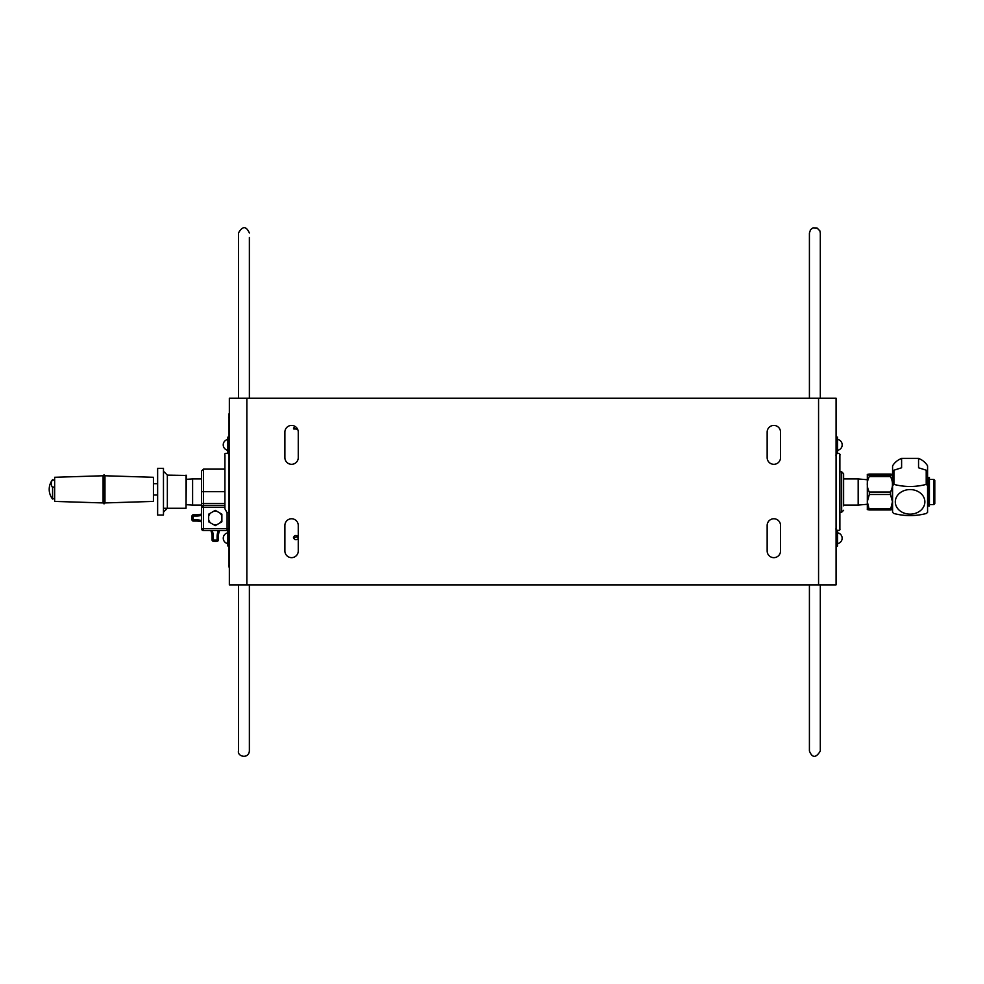<?xml version="1.0" encoding="UTF-8"?>
<svg xmlns="http://www.w3.org/2000/svg" width="984" height="984" viewBox="0 0 984 984"><rect width="100%" height="100%" fill="white"/><g stroke="black" fill="none" stroke-linecap="round" stroke-linejoin="round"><path stroke-width="1.48" d="M224.918 503.525L201.585 503.525L201.585 528.728L203.442 528.728L203.442 507.252L201.585 507.252A1.87 1.87 0 0 1 203.442 505.382L203.442 469.134L201.585 471.004L201.585 507.252A1.87 1.87 0 0 1 203.442 505.382L224.918 505.382M215.275 510.352L221.88 514.177L221.88 521.803L215.275 525.628L208.657 521.803L208.657 514.177L215.275 510.352M228.965 454.829C230.945 453.882 223.602 452 224.918 454.829L224.918 508.789L227.095 512.787L227.095 530.585A1.87 1.87 0 0 0 228.731 529.626A1.87 1.87 0 0 1 227.095 530.585L203.442 530.585A1.87 1.87 0 0 1 201.585 528.728M227.095 512.787L228.965 511.963M224.918 454.829L224.918 469.134L203.442 469.134M843.608 505.813L843.608 473.734L843.608 505.813M841.664 512.233L839.881 512.233L839.881 528.875L839.881 455.137L839.881 471.779L841.664 471.779L841.664 512.233L843.608 510.29M227.857 453.034L227.857 437.093L228.731 437.093M228.731 545.985L227.857 545.985L227.857 530.425M837.556 530.88L837.556 545.985L836.068 545.985M836.068 437.093L837.556 437.093L837.556 453.144M104.968 502.935L153.43 501.409L153.43 477.289L104.968 475.764L104.033 474.805L104.033 503.894L104.968 502.959L104.968 475.739M103.099 475.764L54.649 477.289L54.649 501.409L103.099 502.935L103.099 475.739L104.033 474.805M54.649 486.649L52.595 487.523A13.468 9.102 180 0 1 52.595 479.7L54.649 480.586M52.595 487.523L52.595 498.999M186.025 475.124L186.025 508.261L186.333 475.444L167.354 475.124L163.467 471.238M157.637 468.359L157.637 515.038L163.467 515.038L163.467 468.359L157.637 468.359M163.467 512.16L167.354 508.261L167.354 475.124M213.368 511.459A6.802 6.802 0 0 1 217.181 511.459M219.973 513.07A6.802 6.802 0 0 1 221.88 516.379M221.88 519.601A6.802 6.802 0 0 1 219.973 522.91M217.181 524.521A6.802 6.802 0 0 1 213.368 524.521M210.564 522.91A6.802 6.802 0 0 1 208.657 519.601M208.657 516.379A6.802 6.802 0 0 1 210.564 513.07M229.038 413.76L229.346 569.33M229.038 415.937L229.038 567.153M892.439 474.546L892.439 509.466M890.459 474.067L869.315 474.067C866.596 474.436 866.596 474.805 869.315 475.186L890.459 475.186C893.177 474.805 893.177 474.436 890.459 474.067C893.177 474.436 893.177 474.805 890.459 475.186L890.459 476.551L869.315 476.551C866.596 481.717 866.596 486.871 869.315 492.037L890.459 492.037C893.177 486.871 893.177 481.717 890.459 476.551M869.315 474.067C866.596 474.436 866.596 474.805 869.315 475.186L869.315 476.551M890.459 509.958L869.315 509.958C866.596 509.577 866.596 509.208 869.315 508.839L890.459 508.863C893.177 509.208 893.177 509.577 890.459 509.958L892.476 501.692L890.459 494.497L869.315 494.497L867.285 501.692L869.315 509.958M867.322 509.466L867.322 474.546M869.315 494.497L869.315 492.037M890.459 492.037L890.459 494.497M933.865 504.608L934.8 503.673L934.8 480.34L933.865 479.405L933.865 504.608L929.413 504.608M927.58 504.608L927.58 479.405M928.109 500.536L929.413 500.536L929.413 501.311L928.109 501.311L928.109 498.47L929.413 498.47L929.413 500.536M928.109 501.311L928.109 504.964L929.413 504.964L929.413 503.365L928.109 503.365L928.109 504.448L929.413 504.448L929.413 501.311M929.413 498.47L929.413 477.511L928.109 477.511L928.109 498.47M928.109 504.964L928.109 506.071L929.413 506.071L929.413 504.964M893.952 484.411A23.801 19.791 180 0 0 893.251 484.977A23.801 19.791 180 0 0 892.574 485.555L892.574 471.336A23.801 19.791 0 0 1 893.952 470.192L893.952 484.411C904.702 487.178 915.452 487.178 926.215 484.411L926.215 470.192L918.552 467.781L918.552 458.384L901.602 458.384L901.602 467.781L893.952 470.192M892.574 489.38L892.574 512.381A23.801 19.791 180 0 0 893.952 513.525C904.702 516.28 915.452 516.28 926.215 513.525A23.801 19.791 180 0 0 927.58 512.381L927.58 499.54M918.552 458.384A19.446 16.175 180 0 1 927.58 465.887L927.58 512.381M901.602 458.384A19.446 16.175 180 0 0 892.574 465.887L892.574 471.336M920.532 510.548A14.785 12.288 180 0 0 920.532 493.168A14.785 12.288 180 0 0 899.634 493.168A14.785 12.288 180 0 0 899.634 510.548A14.785 12.288 180 0 0 920.532 510.548M892.574 512.381L892.574 485.555M927.58 485.555A23.801 19.791 180 0 0 926.215 484.411M926.215 470.192A23.801 19.791 0 0 1 927.58 471.336M767.151 550.966L767.151 525.456A6.691 6.691 0 0 1 773.842 518.765A6.691 6.691 0 0 1 780.533 525.456L780.533 550.966A6.691 6.691 0 0 1 773.842 557.657A6.691 6.691 0 0 1 767.151 550.966M767.151 457.622L767.151 432.111A6.691 6.691 0 0 1 773.842 425.42A6.691 6.691 0 0 1 780.533 432.111L780.533 457.622A6.691 6.691 0 0 1 773.842 464.313A6.691 6.691 0 0 1 767.151 457.622M284.893 457.622L284.893 432.111A6.691 6.691 0 0 1 291.572 425.42A6.691 6.691 0 0 1 298.263 432.111L298.263 457.622A6.691 6.691 0 0 1 291.572 464.313A6.691 6.691 0 0 1 284.893 457.622M284.893 550.966L284.893 525.456A6.691 6.691 0 0 1 291.572 518.765A6.691 6.691 0 0 1 298.263 525.456L298.263 550.966A6.691 6.691 0 0 1 291.572 557.657A6.691 6.691 0 0 1 284.893 550.966M836.068 398.2L836.068 584.877L229.346 584.877L229.346 398.2L836.068 398.2M867.285 504.275L858.171 505.075L858.171 478.937L867.285 479.737M820.312 584.877L820.312 751.026C815.945 758.123 812.317 758.123 809.414 751.026L809.414 584.877M809.414 398.2L809.414 232.987L810.595 229.604L812.981 227.87L817.015 227.98L819.869 230.846L820.312 232.987L820.312 398.2L820.312 232.987M297.709 429.454L293.453 428.114L295.2 426.49M297.082 428.311L293.81 428.999M297.476 428.975L293.847 428.975L297.476 428.975M298.263 537.768L296.615 536.735L293.576 538.248M298.263 538.691C296.012 540.29 294.413 539.933 293.453 537.621C294.4 535.259 296.012 534.89 298.263 536.526M249.37 309.124L249.37 305.852M249.37 237.55L249.37 398.2M249.37 584.877L249.37 751.026C248.558 759.427 237.119 756.487 238.485 751.026L238.485 584.877M186.333 479.319L192.606 478.937L192.606 505.075L186.333 504.694M218.276 530.585A16.802 16.802 0 0 0 217.107 536.698L217.107 540.007A22.091 22.091 0 0 1 213.307 539.995L213.319 536.686L212.064 536.674A15.559 15.559 0 0 0 210.847 530.585A15.559 15.559 0 0 1 212.064 536.674L212.064 539.982A1.242 1.242 0 0 0 213.196 541.237A23.333 23.333 0 0 0 217.206 541.249A1.242 1.242 0 0 0 218.35 540.007L218.362 536.698A15.559 15.559 0 0 1 219.629 530.585M201.585 513.98A15.559 15.559 0 0 1 196.579 514.792L193.27 514.78A1.242 1.242 0 0 0 192.028 515.911A23.333 23.333 0 0 0 192.015 519.921A1.242 1.242 0 0 0 193.245 521.065L196.554 521.077A15.559 15.559 0 0 1 201.585 521.926M203.442 530.585L203.442 528.728L228.731 528.728M201.585 491.692L224.918 491.692M224.918 507.252L203.442 507.252L203.442 505.382M229.346 565.431L228.731 565.431M228.731 417.647L229.346 417.647M929.413 495.825L928.109 495.825M929.413 491.84L928.109 491.84M818.565 584.877L818.565 398.2M246.849 398.2L246.849 584.877M217.107 536.698L218.362 536.698M213.319 536.686A16.802 16.802 0 0 0 212.187 530.585M201.585 520.61A16.802 16.802 0 0 0 196.566 519.835L193.258 519.823A22.091 22.091 0 0 1 193.27 516.022L196.579 516.034A16.802 16.802 0 0 0 201.585 515.284M212.064 539.982L213.307 539.995L213.196 541.237M193.27 514.78L193.27 516.022L192.028 515.911M196.579 514.792L196.579 516.034M192.015 519.921L193.258 519.823L193.245 521.065M196.554 521.077L196.566 519.835M217.206 541.249L217.107 540.007L218.35 540.007M841.664 471.779L843.608 473.734M835.834 528.875L836.216 530.056C839.094 530.708 840.311 530.314 839.881 528.875M839.881 455.137C840.902 454.387 837.642 451.594 835.834 455.137M837.556 543.623A5.486 5.486 0 0 0 837.556 532.799M837.556 450.291A5.486 5.486 0 0 0 837.556 439.454M227.857 439.454A5.486 5.486 0 0 0 227.857 450.291M227.857 532.799A5.486 5.486 0 0 0 227.857 543.623M103.099 502.959L104.033 503.894M153.43 495.026L157.637 495.026M153.43 483.673L157.637 483.673M54.649 498.334L52.595 499.048A15.559 15.559 0 0 1 52.595 479.651L54.649 480.377M163.775 508.261L186.025 508.261M933.865 479.405L929.413 479.405M929.413 504.472L928.109 504.472M843.608 505.075L858.171 505.075M843.608 478.937L858.171 478.937M238.485 232.987L238.485 398.2L238.485 232.987C242.507 225.902 246.135 225.902 249.37 232.987M201.585 478.937L192.606 478.937M201.585 505.075L192.606 505.075"/></g></svg>
